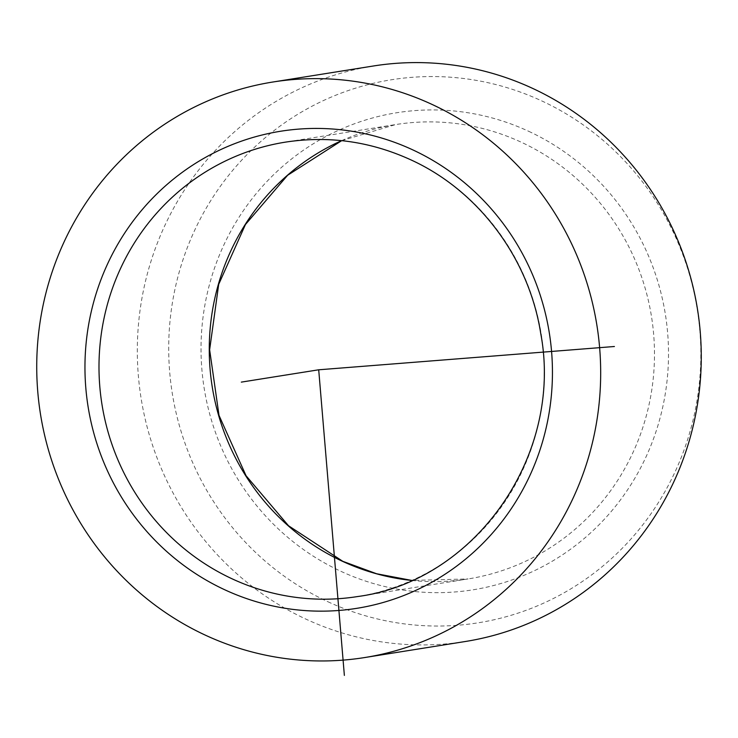 <?xml version="1.0" encoding="UTF-8"?>
<svg xmlns="http://www.w3.org/2000/svg" width="738" height="738" viewBox="0 0 738 738"><rect width="100%" height="100%" fill="white"/><g stroke="black" fill="none" stroke-linecap="round" stroke-linejoin="round"><path stroke-width="0.55" stroke-dasharray="3.69 2.77" d="M327.875 601.719A274.97 265.846 -99.1 0 0 678.425 464.303A274.97 265.846 -99.1 0 0 541.664 100.866A274.97 265.846 -99.1 0 0 191.114 238.282A274.97 265.846 -99.1 0 0 327.875 601.719M373.437 65.986A291.399 281.731 -99.1 0 0 139.519 314.416A291.399 281.731 -99.1 0 0 306.012 619.154A291.399 281.731 -99.1 0 0 465.152 641.534M341.648 140.644A230.053 222.424 80.9 0 1 395.669 124.565A230.053 222.424 80.9 0 1 521.305 142.231A230.053 222.424 80.9 0 1 652.752 382.81A230.053 222.424 80.9 0 1 468.076 578.943A230.053 222.424 80.9 0 1 411.73 580.455M528.685 131.299A241.557 233.54 80.9 0 1 648.822 450.577A241.557 233.54 80.9 0 1 340.864 571.295A241.557 233.54 80.9 0 1 220.717 252.009A241.557 233.54 80.9 0 1 528.685 131.299M341.694 140.654L395.669 124.565L285.403 142.139A230.053 222.424 80.9 0 1 411.038 159.805A230.053 222.424 80.9 0 1 542.485 400.383A230.053 222.424 80.9 0 1 357.81 596.516L468.076 578.943L411.776 580.428"/><path stroke-width="1.11" d="M364.563 657.567L465.152 641.534A291.399 281.731 -99.1 0 0 699.07 393.096A291.399 281.731 -99.1 0 0 532.587 88.366A291.399 281.731 -99.1 0 0 373.437 65.986L272.848 82.019A291.399 281.731 80.9 0 1 431.988 104.399A291.399 281.731 80.9 0 1 598.481 409.129A291.399 281.731 80.9 0 1 364.563 657.567A291.399 281.731 80.9 0 1 205.413 635.187A291.399 281.731 80.9 0 1 38.93 330.449A291.399 281.731 80.9 0 1 272.848 82.019M614.413 346.5L318.705 369.793L344.369 675.399M318.705 369.793L241.326 382.118M411.73 580.455A230.053 222.424 80.9 0 1 342.432 561.277A230.053 222.424 80.9 0 1 209.26 349.794A230.053 222.424 80.9 0 1 341.648 140.644M412.616 149.796A241.557 233.54 80.9 0 1 532.753 469.073A241.557 233.54 80.9 0 1 224.795 589.791A241.557 233.54 80.9 0 1 104.648 270.505A241.557 233.54 80.9 0 1 412.616 149.796M357.81 596.516A230.053 222.424 80.9 0 1 232.166 578.85A230.053 222.424 80.9 0 1 100.728 338.272A230.053 222.424 80.9 0 1 285.403 142.139C328.659 135.515 370.411 141.392 410.679 159.768C478.298 190.469 528.98 258.06 540.723 333.428C563.675 454.765 475.659 581 357.81 596.516M411.776 580.428L376.583 573.749L342.801 561.323L288.503 525.742L246.049 475.724L219.011 415.402L209.629 349.784L218.697 284.342L245.44 224.518L287.608 175.275L341.694 140.654"/></g></svg>
